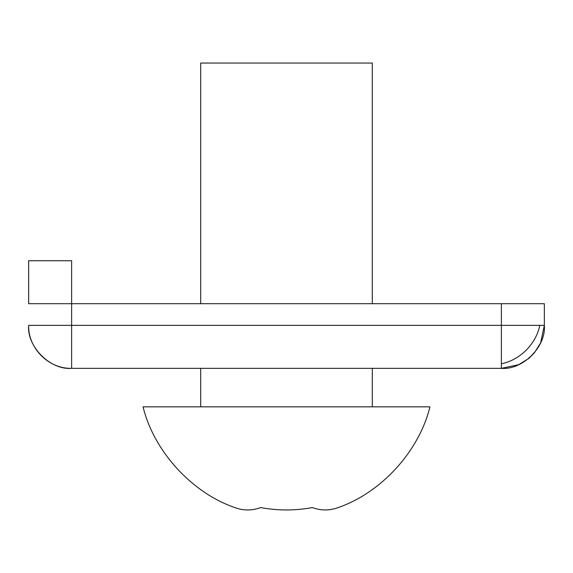 <?xml version="1.0" encoding="UTF-8"?>
<svg xmlns="http://www.w3.org/2000/svg" width="573" height="573" viewBox="0 0 573 573"><rect width="100%" height="100%" fill="white"/><g stroke="black" fill="none" stroke-linecap="round" stroke-linejoin="round"><path stroke-width="0.86" d="M372.314 406.844L372.314 368.339L372.314 406.844M372.314 303.704L372.314 63.044L200.686 63.044L200.686 303.704L200.686 63.044L372.314 63.044L372.314 303.704M200.686 368.339L200.686 406.844L200.686 368.339M429.943 406.844C419.078 451.266 381.417 492.608 338.206 507.571C329.59 510.744 320.973 510.744 312.357 507.571C295.116 510.744 277.884 510.744 260.643 507.571C252.027 510.744 243.41 510.744 234.794 507.571C191.583 492.608 153.922 451.266 143.057 406.844L429.943 406.844L143.057 406.844C153.922 451.266 191.583 492.608 234.794 507.571C243.41 510.744 252.027 510.744 260.643 507.571C277.884 510.744 295.116 510.744 312.357 507.571C320.973 510.744 329.59 510.744 338.206 507.571C381.417 492.608 419.078 451.266 429.943 406.844M501.375 363.805C510.658 361.85 518.93 357.308 526.186 350.182C533.313 342.926 537.861 334.653 539.816 325.364L501.375 325.364L501.375 368.339C522.64 370.265 546.27 346.629 544.35 325.364L539.816 325.364C537.861 334.653 533.313 342.926 526.186 350.182C518.93 357.308 510.658 361.85 501.375 363.805L501.375 325.364L544.35 325.364L544.35 303.704L501.375 303.704L544.35 303.704L544.35 325.364C546.27 346.629 522.64 370.265 501.375 368.339L501.375 363.805M28.65 303.704L501.375 303.704L501.375 325.364L71.625 325.364L71.625 368.339L501.375 368.339L71.625 368.339L71.625 325.364L501.375 325.364L501.375 303.704L71.625 303.704L71.625 325.364L28.65 325.364C26.73 346.629 50.36 370.265 71.625 368.339C50.36 370.265 26.73 346.629 28.65 325.364L71.625 325.364L71.625 303.704L28.65 303.704L28.65 260.729L71.625 260.729L71.625 303.704L71.625 260.729L28.65 260.729L28.65 303.704M501.375 368.339L518.701 364.693L528.972 358.311L534.244 353.047L540.654 342.804L544.35 325.364M28.65 325.364C27.991 348.255 48.769 369.012 71.625 368.339"/></g></svg>
